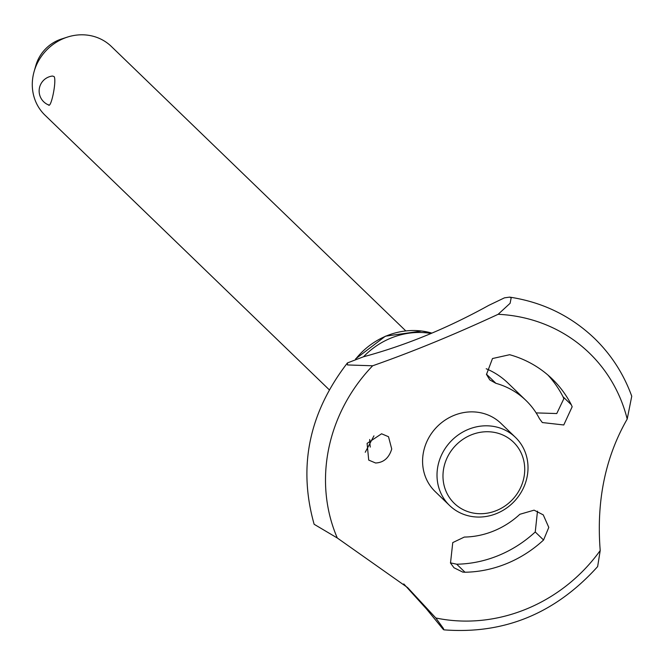 <?xml version="1.0" encoding="UTF-8"?>
<svg xmlns="http://www.w3.org/2000/svg" width="665" height="665" viewBox="0 0 665 665"><rect width="100%" height="100%" fill="white"/><g stroke="black" fill="none" stroke-linecap="round" stroke-linejoin="round"><path stroke-width="1" d="M488.758 305.376L504.452 297.845L509.623 297.122L511.186 297.787L510.105 303.298L498.151 314.296C454.212 334.686 412.375 351.851 372.649 365.783A159.367 146.915 134 0 0 337.296 538.002L407.645 587.611L435.808 617.976A159.367 146.915 134 0 0 447.296 619.905A159.367 146.915 134 0 0 600.212 550.52C596.272 501.086 605.266 457.262 627.203 419.058A159.367 146.915 134 0 0 509.814 315.31A159.367 146.915 134 0 0 498.151 314.296M435.808 617.976L443.372 628.392L443.896 629.846L443.139 629.273L426.456 608.916L403.78 583.928M372.649 365.783L347.496 364.952L347.446 362.924L363.472 356.781M347.446 362.924C309.009 412.815 297.895 466.606 314.129 524.278L337.296 538.002M405.766 330.879L111.338 46.45A47.764 44.031 134 0 0 87.522 35.154A47.764 44.031 134 0 0 67.356 37.115A47.764 44.031 134 0 0 34.123 71.512A47.764 44.031 134 0 0 33.25 75.087A47.764 44.031 134 0 0 44.971 115.153L329.242 389.773M48.952 105.095A15.046 15.046 0 0 1 52.46 76.043L54.098 76.558C56.907 80.457 50.856 109.941 48.329 104.663M437.969 465.766A47.381 43.674 134 0 0 449.59 505.508A47.381 43.674 134 0 0 495.009 514.145A47.381 43.674 134 0 0 527.054 477.096A47.381 43.674 134 0 0 515.433 437.354A47.381 43.674 134 0 0 470.022 428.717A47.381 43.674 134 0 0 437.969 465.766M443.838 467.636A42.568 39.243 134 0 0 475.508 513.405A42.568 39.243 134 0 0 523.87 477.811A42.568 39.243 134 0 0 492.208 432.05A42.568 39.243 134 0 0 443.838 467.636M515.433 437.354L501.003 423.414A47.381 43.674 134 0 0 477.379 412.217A47.381 43.674 134 0 0 423.538 451.826A47.381 43.674 134 0 0 435.168 491.568L449.59 505.508M462.757 572.091L453.971 567.744L450.504 563.047L452.757 542.598L464.328 537.062A81.238 74.887 134 0 0 519.855 514.286L534.103 510.163L543.263 514.885L548.791 527.412L543.563 540.005A114.937 105.951 -46 0 1 465.01 572.232L462.757 572.091M450.413 562.856L456.697 564.203A114.937 105.951 134 0 0 535.242 531.975L537.495 511.136M572.158 406.772L563.77 424.977L542.341 422.549L539.473 418.701A81.238 74.887 134 0 0 525.924 400.413A81.238 74.887 134 0 0 495.89 383.314L489.797 379.898L486.497 374.437L492.491 358.535L509.656 354.711A114.937 105.951 -46 0 1 552.149 378.9A114.937 105.951 -46 0 1 571.318 404.769L572.158 406.772M536.14 412.899L556.763 413.547L563.829 398.726L563.006 396.731A114.937 105.951 134 0 0 547.877 375.002M375.592 462.998L368.718 460.097L367.097 443.389L381.585 433.788L388.501 436.714L391.735 449.033C388.983 457.969 383.597 462.624 375.592 462.998M486.19 368.743A81.238 74.887 -46 0 1 507.836 382.94L525.924 400.413M363.389 356.806C405.484 345.468 447.304 328.31 488.842 305.335M365.251 452.25L373.946 435.858M443.896 629.846C504.203 634.51 555.45 613.421 597.636 566.588L600.212 550.52M627.203 419.058L631.75 396.224C623.67 373.954 611.235 354.669 594.444 338.352C570.811 315.858 542.54 302.118 509.623 297.122M430.737 333.423A74.896 69.035 134 0 0 363.539 356.764M34.123 71.512L35.843 65.511A36.75 33.873 -46 0 1 61.413 39.044L67.356 37.115M369.69 439.482A74.896 69.035 134 0 0 370.28 447.096M355.484 358.984L385.409 336.191L421.751 331.012L431.643 333.049A71.463 65.877 134 0 0 421.909 331.045A71.463 65.877 134 0 0 355.833 358.867M486.423 374.171L495.89 383.314M563.006 396.731L571.318 404.769M535.242 531.975L543.563 540.005M456.697 564.203L465.01 572.232"/></g></svg>
